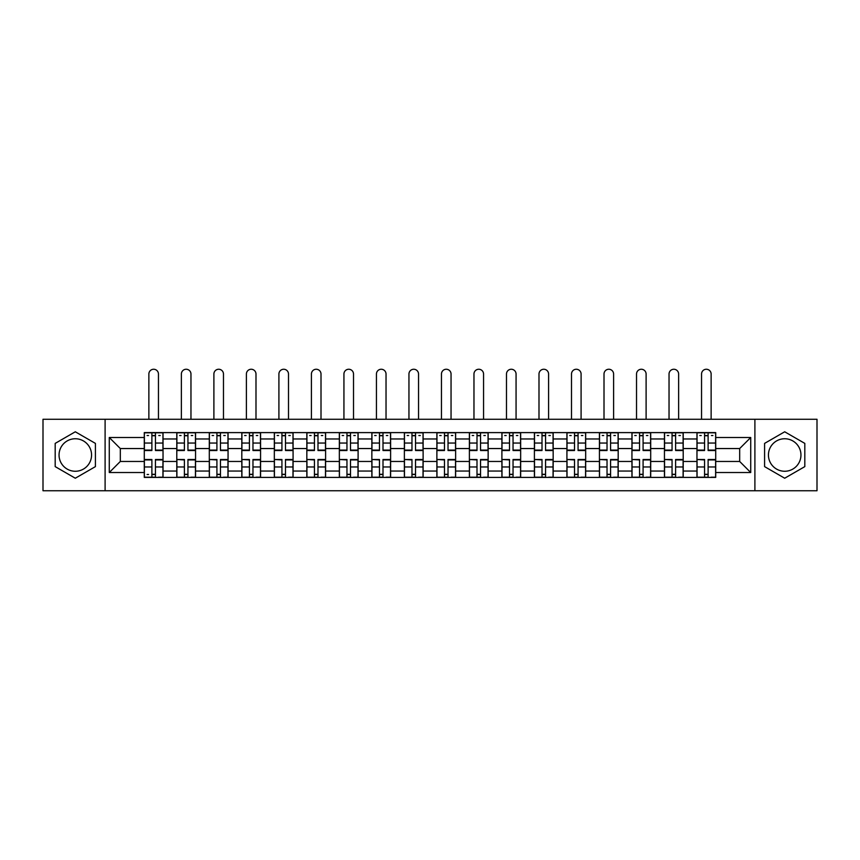 <?xml version="1.0" encoding="UTF-8"?>
<svg xmlns="http://www.w3.org/2000/svg" width="860" height="860" viewBox="0 0 860 860"><rect width="100%" height="100%" fill="white"/><g stroke="black" fill="none" stroke-linecap="round" stroke-linejoin="round"><path stroke-width="1.29" d="M75.304 471.258A16.254 16.254 0 0 1 59.05 455.004A16.254 16.254 0 0 1 75.304 438.75A16.254 16.254 0 0 1 91.558 455.004A16.254 16.254 0 0 1 75.304 471.258M784.696 471.258A16.254 16.254 0 0 1 768.442 455.004A16.254 16.254 0 0 1 784.696 438.75A16.254 16.254 0 0 1 800.95 455.004A16.254 16.254 0 0 1 784.696 471.258M754.897 490.748L817 490.748L817 419.271L43 419.271L43 490.748L754.897 490.748L754.897 419.271M176.794 477.408L176.794 438.965L163.034 438.965L163.034 477.408M163.034 438.965L163.034 432.601M176.794 438.965L176.794 432.601M195.553 432.601L195.553 477.408M209.302 477.408L209.302 432.601M228.061 432.601L228.061 477.408M241.81 477.408L241.81 432.601M260.569 432.601L260.569 477.408M274.329 477.408L274.329 432.601M293.077 432.601L293.077 477.408M306.837 477.408L306.837 432.601M325.596 432.601L325.596 477.408M339.345 477.408L339.345 432.601M358.104 432.601L358.104 477.408M371.853 477.408L371.853 432.601M390.612 432.601L390.612 477.408M404.372 477.408L404.372 432.601M423.12 432.601L423.12 477.408M436.88 477.408L436.88 432.601M455.628 432.601L455.628 477.408M469.388 477.408L469.388 432.601M488.147 432.601L488.147 477.408M501.896 477.408L501.896 432.601M520.655 432.601L520.655 477.408M534.404 477.408L534.404 432.601M553.163 432.601L553.163 477.408M566.923 477.408L566.923 432.601M585.671 432.601L585.671 477.408M599.431 477.408L599.431 432.601M618.189 432.601L618.189 477.408M631.939 477.408L631.939 432.601M650.697 432.601L650.697 477.408M664.447 477.408L664.447 432.601M683.205 432.601L683.205 477.408M696.966 477.408L696.966 432.601M696.966 461.465L683.205 461.465M664.447 461.465L650.697 461.465M631.939 461.465L618.189 461.465M599.431 461.465L585.671 461.465M566.923 461.465L553.163 461.465M534.404 461.465L520.655 461.465M501.896 461.465L488.147 461.465M469.388 461.465L455.628 461.465M436.88 461.465L423.12 461.465M404.372 461.465L390.612 461.465M371.853 461.465L358.104 461.465M339.345 461.465L325.596 461.465M306.837 461.465L293.077 461.465M274.329 461.465L260.569 461.465M241.81 461.465L228.061 461.465M209.302 461.465L195.553 461.465M176.794 461.465L163.034 461.465M696.966 448.544L683.205 448.544M664.447 448.544L650.697 448.544M631.939 448.544L618.189 448.544M599.431 448.544L585.671 448.544M566.923 448.544L553.163 448.544M534.404 448.544L520.655 448.544M501.896 448.544L488.147 448.544M469.388 448.544L455.628 448.544M436.88 448.544L423.12 448.544M404.372 448.544L390.612 448.544M371.853 448.544L358.104 448.544M339.345 448.544L325.596 448.544M306.837 448.544L293.077 448.544M274.329 448.544L260.569 448.544M241.81 448.544L228.061 448.544M209.302 448.544L195.553 448.544M176.794 448.544L163.034 448.544M120.314 461.465L144.286 461.465L144.286 448.544L120.314 448.544L120.314 461.465L109.274 472.516L109.274 437.503L144.286 437.503L144.286 448.544M715.713 448.544L715.713 461.465L739.686 461.465L739.686 448.544L715.713 448.544L715.713 432.601L144.286 432.601L144.286 437.503M715.713 437.503L750.726 437.503L750.726 472.516L715.713 472.516L715.713 461.465M144.286 461.465L144.286 477.408L715.713 477.408L715.713 472.516M144.286 472.516L109.274 472.516M105.103 490.748L105.103 419.271M95.417 443.394L75.304 431.785L55.191 443.394L55.191 466.614L75.304 478.224L95.417 466.614L95.417 443.394M804.809 443.394L784.696 431.785L764.583 443.394L764.583 466.614L784.696 478.224L804.809 466.614L804.809 443.394M155.434 474.29L151.887 474.29M151.887 435.73L155.434 435.73M187.942 474.29L184.395 474.29M184.395 435.73L187.942 435.73M220.45 474.29L216.913 474.29M216.913 435.73L220.45 435.73M252.969 474.29L249.422 474.29M249.422 435.73L252.969 435.73M285.477 474.29L281.929 474.29M281.929 435.73L285.477 435.73M317.985 474.29L314.438 474.29M314.438 435.73L317.985 435.73M350.493 474.29L346.956 474.29M346.956 435.73L350.493 435.73M383.001 474.29L379.464 474.29M379.464 435.73L383.001 435.73M415.52 474.29L411.972 474.29M411.972 435.73L415.52 435.73M448.028 474.29L444.48 474.29M444.48 435.73L448.028 435.73M480.536 474.29L476.999 474.29M476.999 435.73L480.536 435.73M513.044 474.29L509.507 474.29M509.507 435.73L513.044 435.73M545.562 474.29L542.015 474.29M542.015 435.73L545.562 435.73M578.071 474.29L574.523 474.29M574.523 435.73L578.071 435.73M610.578 474.29L607.031 474.29M607.031 435.73L610.578 435.73M643.087 474.29L639.55 474.29M639.55 435.73L643.087 435.73M675.605 474.29L672.058 474.29M672.058 435.73L675.605 435.73M708.113 474.29L704.566 474.29M704.566 435.73L708.113 435.73M109.274 437.503L120.314 448.544M739.686 461.465L750.726 472.516M739.686 448.544L750.726 437.503M158.455 419.271L158.455 374.046A4.795 4.795 90 0 0 153.66 369.252A4.795 4.795 90 0 0 148.866 374.046L148.866 419.271M155.434 450.533L155.434 432.816L162.938 432.816L162.938 450.533L155.434 450.533M151.887 435.525L155.434 435.525M147.092 435.525L148.554 435.525M158.767 435.525L160.229 435.525M151.887 432.816L144.383 432.816L144.383 450.533L151.887 450.533L151.887 432.816L155.434 432.816M151.887 459.487L151.887 477.203L144.383 477.203L144.383 459.487L151.887 459.487M155.434 474.494L151.887 474.494M148.554 474.494L147.092 474.494M158.767 477.203L162.938 477.203L162.938 459.487L155.434 459.487L155.434 477.203L148.866 477.203M162.938 477.203L158.455 477.203M190.963 419.271L190.963 374.046A4.795 4.795 78.9 0 0 186.168 369.252A4.795 4.795 78.9 0 0 181.374 374.046L181.374 419.271M187.942 450.533L187.942 432.816L195.446 432.816L195.446 450.533L187.942 450.533M184.395 435.525L187.942 435.525M179.611 435.525L181.062 435.525M191.275 435.525L192.737 435.525M184.395 432.816L176.902 432.816L176.902 450.533L184.395 450.533L184.395 432.816L187.942 432.816M223.471 419.271L223.471 374.046A4.795 4.795 78.9 0 0 218.676 369.252A4.795 4.795 78.9 0 0 213.893 374.046L213.893 419.271M220.45 450.533L220.45 432.816L227.954 432.816L227.954 450.533L220.45 450.533M216.913 435.525L220.45 435.525M212.119 435.525L213.581 435.525M223.783 435.525L225.245 435.525M216.913 432.816L209.41 432.816L209.41 450.533L216.913 450.533L216.913 432.816L220.45 432.816M184.395 459.928L176.902 459.487L184.395 459.487L184.395 477.203L176.902 477.203L181.062 477.203M176.902 459.928L176.902 477.203M187.942 474.494L184.395 474.494M191.275 477.203L195.446 477.203L195.446 459.487L187.942 459.487L187.942 477.203L181.374 477.203M195.446 477.203L190.963 477.203M216.913 459.928L209.41 459.487L216.913 459.487L216.913 477.203L209.41 477.203L213.581 477.203M209.41 459.928L209.41 477.203M220.45 474.494L216.913 474.494M223.783 477.203L227.954 477.203L227.954 459.487L220.45 459.487L220.45 477.203L213.893 477.203M227.954 477.203L223.471 477.203M255.99 419.271L255.99 374.046A4.795 4.795 78.9 0 0 251.195 369.252A4.795 4.795 78.9 0 0 246.401 374.046L246.401 419.271M252.969 450.533L252.969 432.816L260.462 432.816L260.462 450.533L252.969 450.533M249.422 435.525L252.969 435.525M244.627 435.525L246.089 435.525M256.301 435.525L257.753 435.525M249.422 432.816L241.918 432.816L241.918 450.533L249.422 450.533L249.422 432.816L252.969 432.816M288.498 419.271L288.498 374.046A4.795 4.795 78.9 0 0 283.703 369.252A4.795 4.795 78.9 0 0 278.909 374.046L278.909 419.271M285.477 450.533L285.477 432.816L292.981 432.816L292.981 450.533L285.477 450.533M281.929 435.525L285.477 435.525M277.135 435.525L278.597 435.525M288.81 435.525L290.271 435.525M281.929 432.816L274.426 432.816L274.426 450.533L281.929 450.533L281.929 432.816L285.477 432.816M321.006 419.271L321.006 374.046A4.795 4.795 78.9 0 0 316.211 369.252A4.795 4.795 78.9 0 0 311.417 374.046L311.417 419.271M317.985 450.533L317.985 432.816L325.488 432.816L325.488 450.533L317.985 450.533M314.438 435.525L317.985 435.525M309.654 435.525L311.105 435.525M321.317 435.525L322.779 435.525M314.438 432.816L306.945 432.816L306.945 450.533L314.438 450.533L314.438 432.816L317.985 432.816M249.422 459.928L241.918 459.487L249.422 459.487L249.422 477.203L241.918 477.203L246.089 477.203M241.918 459.928L241.918 477.203M252.969 474.494L249.422 474.494M256.301 477.203L260.462 477.203L260.462 459.487L252.969 459.487L252.969 477.203L246.401 477.203M260.462 477.203L255.99 477.203M281.929 459.928L274.426 459.487L281.929 459.487L281.929 477.203L274.426 477.203L278.597 477.203M274.426 459.928L274.426 477.203M285.477 474.494L281.929 474.494M288.81 477.203L292.981 477.203L292.981 459.487L285.477 459.487L285.477 477.203L278.909 477.203M292.981 477.203L288.498 477.203M314.438 459.928L306.945 459.487L314.438 459.487L314.438 477.203L306.945 477.203L311.105 477.203M306.945 459.928L306.945 477.203M317.985 474.494L314.438 474.494M321.317 477.203L325.488 477.203L325.488 459.487L317.985 459.487L317.985 477.203L311.417 477.203M325.488 477.203L321.006 477.203M353.514 419.271L353.514 374.046A4.795 4.795 78.9 0 0 348.719 369.252A4.795 4.795 78.9 0 0 343.935 374.046L343.935 419.271M350.493 450.533L350.493 432.816L357.996 432.816L357.996 450.533L350.493 450.533M346.956 435.525L350.493 435.525M342.162 435.525L343.613 435.525M353.825 435.525L355.287 435.525M346.956 432.816L339.453 432.816L339.453 450.533L346.956 450.533L346.956 432.816L350.493 432.816M346.956 459.928L339.453 459.487L346.956 459.487L346.956 477.203L339.453 477.203L343.613 477.203M339.453 459.928L339.453 477.203M350.493 474.494L346.956 474.494M353.825 477.203L357.996 477.203L357.996 459.487L350.493 459.487L350.493 477.203L343.935 477.203M357.996 477.203L353.514 477.203M386.033 419.271L386.033 374.046A4.795 4.795 78.9 0 0 381.238 369.252A4.795 4.795 78.9 0 0 376.443 374.046L376.443 419.271M383.001 450.533L383.001 432.816L390.504 432.816L390.504 450.533L383.001 450.533M379.464 435.525L383.001 435.525M374.67 435.525L376.132 435.525M386.344 435.525L387.796 435.525M379.464 432.816L371.961 432.816L371.961 450.533L379.464 450.533L379.464 432.816L383.001 432.816M379.464 459.928L371.961 459.487L379.464 459.487L379.464 477.203L371.961 477.203L376.132 477.203M371.961 459.928L371.961 477.203M383.001 474.494L379.464 474.494M386.344 477.203L390.504 477.203L390.504 459.487L383.001 459.487L383.001 477.203L376.443 477.203M390.504 477.203L386.033 477.203M418.54 419.271L418.54 374.046A4.795 4.795 78.9 0 0 413.746 369.252A4.795 4.795 78.9 0 0 408.952 374.046L408.952 419.271M415.52 450.533L415.52 432.816L423.023 432.816L423.023 450.533L415.52 450.533M411.972 435.525L415.52 435.525M407.178 435.525L408.64 435.525M418.852 435.525L420.314 435.525M411.972 432.816L404.469 432.816L404.469 450.533L411.972 450.533L411.972 432.816L415.52 432.816M411.972 459.928L404.469 459.487L411.972 459.487L411.972 477.203L404.469 477.203L408.64 477.203M404.469 459.928L404.469 477.203M415.52 474.494L411.972 474.494M418.852 477.203L423.023 477.203L423.023 459.487L415.52 459.487L415.52 477.203L408.952 477.203M423.023 477.203L418.54 477.203M451.048 419.271L451.048 374.046A4.795 4.795 78.9 0 0 446.254 369.252A4.795 4.795 78.9 0 0 441.459 374.046L441.459 419.271M448.028 450.533L448.028 432.816L455.531 432.816L455.531 450.533L448.028 450.533M444.48 435.525L448.028 435.525M439.686 435.525L441.148 435.525M451.36 435.525L452.822 435.525M444.48 432.816L436.977 432.816L436.977 450.533L444.48 450.533L444.48 432.816L448.028 432.816M444.48 459.928L436.977 459.487L444.48 459.487L444.48 477.203L436.977 477.203L441.148 477.203M436.977 459.928L436.977 477.203M448.028 474.494L444.48 474.494M451.36 477.203L455.531 477.203L455.531 459.487L448.028 459.487L448.028 477.203L441.459 477.203M455.531 477.203L451.048 477.203M483.556 419.271L483.556 374.046A4.795 4.795 78.9 0 0 478.762 369.252A4.795 4.795 78.9 0 0 473.967 374.046L473.967 419.271M480.536 450.533L480.536 432.816L488.039 432.816L488.039 450.533L480.536 450.533M476.999 435.525L480.536 435.525M472.204 435.525L473.656 435.525M483.868 435.525L485.33 435.525M476.999 432.816L469.495 432.816L469.495 450.533L476.999 450.533L476.999 432.816L480.536 432.816M476.999 459.928L469.495 459.487L476.999 459.487L476.999 477.203L469.495 477.203L473.656 477.203M469.495 459.928L469.495 477.203M480.536 474.494L476.999 474.494M483.868 477.203L488.039 477.203L488.039 459.487L480.536 459.487L480.536 477.203L473.967 477.203M488.039 477.203L483.556 477.203M516.064 419.271L516.064 374.046A4.795 4.795 78.9 0 0 511.281 369.252A4.795 4.795 78.9 0 0 506.486 374.046L506.486 419.271M513.044 450.533L513.044 432.816L520.547 432.816L520.547 450.533L513.044 450.533M509.507 435.525L513.044 435.525M504.712 435.525L506.174 435.525M516.387 435.525L517.838 435.525M509.507 432.816L502.003 432.816L502.003 450.533L509.507 450.533L509.507 432.816L513.044 432.816M509.507 459.928L502.003 459.487L509.507 459.487L509.507 477.203L502.003 477.203L506.174 477.203M502.003 459.928L502.003 477.203M513.044 474.494L509.507 474.494M516.387 477.203L520.547 477.203L520.547 459.487L513.044 459.487L513.044 477.203L506.486 477.203M520.547 477.203L516.064 477.203M548.583 419.271L548.583 374.046A4.795 4.795 78.9 0 0 543.789 369.252A4.795 4.795 78.9 0 0 538.994 374.046L538.994 419.271M545.562 450.533L545.562 432.816L553.055 432.816L553.055 450.533L545.562 450.533M542.015 435.525L545.562 435.525M537.221 435.525L538.683 435.525M548.895 435.525L550.346 435.525M542.015 432.816L534.511 432.816L534.511 450.533L542.015 450.533L542.015 432.816L545.562 432.816M542.015 459.928L534.511 459.487L542.015 459.487L542.015 477.203L534.511 477.203L538.683 477.203M534.511 459.928L534.511 477.203M545.562 474.494L542.015 474.494M548.895 477.203L553.055 477.203L553.055 459.487L545.562 459.487L545.562 477.203L538.994 477.203M553.055 477.203L548.583 477.203M581.091 419.271L581.091 374.046A4.795 4.795 78.9 0 0 576.297 369.252A4.795 4.795 78.9 0 0 571.502 374.046L571.502 419.271M578.071 450.533L578.071 432.816L585.574 432.816L585.574 450.533L578.071 450.533M574.523 435.525L578.071 435.525M569.728 435.525L571.191 435.525M581.403 435.525L582.865 435.525M574.523 432.816L567.019 432.816L567.019 450.533L574.523 450.533L574.523 432.816L578.071 432.816M574.523 459.928L567.019 459.487L574.523 459.487L574.523 477.203L567.019 477.203L571.191 477.203M567.019 459.928L567.019 477.203M578.071 474.494L574.523 474.494M581.403 477.203L585.574 477.203L585.574 459.487L578.071 459.487L578.071 477.203L571.502 477.203M585.574 477.203L581.091 477.203M613.599 419.271L613.599 374.046A4.795 4.795 78.9 0 0 608.805 369.252A4.795 4.795 78.9 0 0 604.01 374.046L604.01 419.271M610.578 450.533L610.578 432.816L618.082 432.816L618.082 450.533L610.578 450.533M607.031 435.525L610.578 435.525M602.247 435.525L603.698 435.525M613.911 435.525L615.373 435.525M607.031 432.816L599.538 432.816L599.538 450.533L607.031 450.533L607.031 432.816L610.578 432.816M607.031 459.928L599.538 459.487L607.031 459.487L607.031 477.203L599.538 477.203L603.698 477.203M599.538 459.928L599.538 477.203M610.578 474.494L607.031 474.494M613.911 477.203L618.082 477.203L618.082 459.487L610.578 459.487L610.578 477.203L604.01 477.203M618.082 477.203L613.599 477.203M646.107 419.271L646.107 374.046A4.795 4.795 78.9 0 0 641.323 369.252A4.795 4.795 78.9 0 0 636.529 374.046L636.529 419.271M643.087 450.533L643.087 432.816L650.59 432.816L650.59 450.533L643.087 450.533M639.55 435.525L643.087 435.525M634.755 435.525L636.217 435.525M646.419 435.525L647.881 435.525M639.55 432.816L632.046 432.816L632.046 450.533L639.55 450.533L639.55 432.816L643.087 432.816M639.55 459.928L632.046 459.487L639.55 459.487L639.55 477.203L632.046 477.203L636.217 477.203M632.046 459.928L632.046 477.203M643.087 474.494L639.55 474.494M646.419 477.203L650.59 477.203L650.59 459.487L643.087 459.487L643.087 477.203L636.529 477.203M650.59 477.203L646.107 477.203M678.626 419.271L678.626 374.046A4.795 4.795 78.9 0 0 673.832 369.252A4.795 4.795 78.9 0 0 669.037 374.046L669.037 419.271M675.605 450.533L675.605 432.816L683.098 432.816L683.098 450.533L675.605 450.533M672.058 435.525L675.605 435.525M667.263 435.525L668.725 435.525M678.938 435.525L680.389 435.525M672.058 432.816L664.554 432.816L664.554 450.533L672.058 450.533L672.058 432.816L675.605 432.816M672.058 459.928L664.554 459.487L672.058 459.487L672.058 477.203L664.554 477.203L668.725 477.203M664.554 459.928L664.554 477.203M675.605 474.494L672.058 474.494M678.938 477.203L683.098 477.203L683.098 459.487L675.605 459.487L675.605 477.203L669.037 477.203M683.098 477.203L678.626 477.203M711.134 419.271L711.134 374.046A4.795 4.795 78.9 0 0 706.339 369.252A4.795 4.795 78.9 0 0 701.545 374.046L701.545 419.271M708.113 450.533L708.113 432.816L715.617 432.816L715.617 450.533L708.113 450.533M704.566 435.525L708.113 435.525M699.771 435.525L701.233 435.525M711.446 435.525L712.908 435.525M704.566 432.816L697.062 432.816L697.062 450.533L704.566 450.533L704.566 432.816L708.113 432.816M704.566 459.928L697.062 459.487L704.566 459.487L704.566 477.203L697.062 477.203L701.233 477.203M697.062 459.928L697.062 477.203M708.113 474.494L704.566 474.494M711.446 477.203L715.617 477.203L715.617 459.487L708.113 459.487L708.113 477.203L701.545 477.203M715.617 477.203L711.134 477.203M664.447 438.965L650.697 438.965M631.939 438.965L618.189 438.965M599.431 438.965L585.671 438.965M566.923 438.965L553.163 438.965M534.404 438.965L520.655 438.965M501.896 438.965L488.147 438.965M469.388 438.965L455.628 438.965M436.88 438.965L423.12 438.965M404.372 438.965L390.612 438.965M371.853 438.965L358.104 438.965M339.345 438.965L325.596 438.965M306.837 438.965L293.077 438.965M274.329 438.965L260.569 438.965M241.81 438.965L228.061 438.965M209.302 438.965L195.553 438.965M696.966 438.965L683.205 438.965M664.447 471.054L650.697 471.054M631.939 471.054L618.189 471.054M599.431 471.054L585.671 471.054M566.923 471.054L553.163 471.054M534.404 471.054L520.655 471.054M501.896 471.054L488.147 471.054M469.388 471.054L455.628 471.054M436.88 471.054L423.12 471.054M404.372 471.054L390.612 471.054M371.853 471.054L358.104 471.054M339.345 471.054L325.596 471.054M306.837 471.054L293.077 471.054M274.329 471.054L260.569 471.054M241.81 471.054L228.061 471.054M209.302 471.054L195.553 471.054M176.794 471.054L163.034 471.054M696.966 471.054L683.205 471.054M155.434 450.092L162.938 450.092M155.434 443.05L162.938 443.05M144.383 450.092L151.887 450.092M144.383 443.05L151.887 443.05M151.887 459.928L144.383 459.928M151.887 466.969L144.383 466.969M162.938 459.928L155.434 459.928M162.938 466.969L155.434 466.969M187.942 450.092L195.446 450.092M187.942 443.05L195.446 443.05M176.902 450.092L184.395 450.092M176.902 443.05L184.395 443.05M220.45 450.092L227.954 450.092M220.45 443.05L227.954 443.05M209.41 450.092L216.913 450.092M209.41 443.05L216.913 443.05M184.395 466.969L176.902 466.969M195.446 459.928L187.942 459.928M195.446 466.969L187.942 466.969M216.913 466.969L209.41 466.969M227.954 459.928L220.45 459.928M227.954 466.969L220.45 466.969M252.969 450.092L260.462 450.092M252.969 443.05L260.462 443.05M241.918 450.092L249.422 450.092M241.918 443.05L249.422 443.05M285.477 450.092L292.981 450.092M285.477 443.05L292.981 443.05M274.426 450.092L281.929 450.092M274.426 443.05L281.929 443.05M317.985 450.092L325.488 450.092M317.985 443.05L325.488 443.05M306.945 450.092L314.438 450.092M306.945 443.05L314.438 443.05M249.422 466.969L241.918 466.969M260.462 459.928L252.969 459.928M260.462 466.969L252.969 466.969M281.929 466.969L274.426 466.969M292.981 459.928L285.477 459.928M292.981 466.969L285.477 466.969M314.438 466.969L306.945 466.969M325.488 459.928L317.985 459.928M325.488 466.969L317.985 466.969M350.493 450.092L357.996 450.092M350.493 443.05L357.996 443.05M339.453 450.092L346.956 450.092M339.453 443.05L346.956 443.05M346.956 466.969L339.453 466.969M357.996 459.928L350.493 459.928M357.996 466.969L350.493 466.969M383.001 450.092L390.504 450.092M383.001 443.05L390.504 443.05M371.961 450.092L379.464 450.092M371.961 443.05L379.464 443.05M379.464 466.969L371.961 466.969M390.504 459.928L383.001 459.928M390.504 466.969L383.001 466.969M415.52 450.092L423.023 450.092M415.52 443.05L423.023 443.05M404.469 450.092L411.972 450.092M404.469 443.05L411.972 443.05M411.972 466.969L404.469 466.969M423.023 459.928L415.52 459.928M423.023 466.969L415.52 466.969M448.028 450.092L455.531 450.092M448.028 443.05L455.531 443.05M436.977 450.092L444.48 450.092M436.977 443.05L444.48 443.05M444.48 466.969L436.977 466.969M455.531 459.928L448.028 459.928M455.531 466.969L448.028 466.969M480.536 450.092L488.039 450.092M480.536 443.05L488.039 443.05M469.495 450.092L476.999 450.092M469.495 443.05L476.999 443.05M476.999 466.969L469.495 466.969M488.039 459.928L480.536 459.928M488.039 466.969L480.536 466.969M513.044 450.092L520.547 450.092M513.044 443.05L520.547 443.05M502.003 450.092L509.507 450.092M502.003 443.05L509.507 443.05M509.507 466.969L502.003 466.969M520.547 459.928L513.044 459.928M520.547 466.969L513.044 466.969M545.562 450.092L553.055 450.092M545.562 443.05L553.055 443.05M534.511 450.092L542.015 450.092M534.511 443.05L542.015 443.05M542.015 466.969L534.511 466.969M553.055 459.928L545.562 459.928M553.055 466.969L545.562 466.969M578.071 450.092L585.574 450.092M578.071 443.05L585.574 443.05M567.019 450.092L574.523 450.092M567.019 443.05L574.523 443.05M574.523 466.969L567.019 466.969M585.574 459.928L578.071 459.928M585.574 466.969L578.071 466.969M610.578 450.092L618.082 450.092M610.578 443.05L618.082 443.05M599.538 450.092L607.031 450.092M599.538 443.05L607.031 443.05M607.031 466.969L599.538 466.969M618.082 459.928L610.578 459.928M618.082 466.969L610.578 466.969M643.087 450.092L650.59 450.092M643.087 443.05L650.59 443.05M632.046 450.092L639.55 450.092M632.046 443.05L639.55 443.05M639.55 466.969L632.046 466.969M650.59 459.928L643.087 459.928M650.59 466.969L643.087 466.969M675.605 450.092L683.098 450.092M675.605 443.05L683.098 443.05M664.554 450.092L672.058 450.092M664.554 443.05L672.058 443.05M672.058 466.969L664.554 466.969M683.098 459.928L675.605 459.928M683.098 466.969L675.605 466.969M708.113 450.092L715.617 450.092M708.113 443.05L715.617 443.05M697.062 450.092L704.566 450.092M697.062 443.05L704.566 443.05M704.566 466.969L697.062 466.969M715.617 459.928L708.113 459.928M715.617 466.969L708.113 466.969"/></g></svg>
